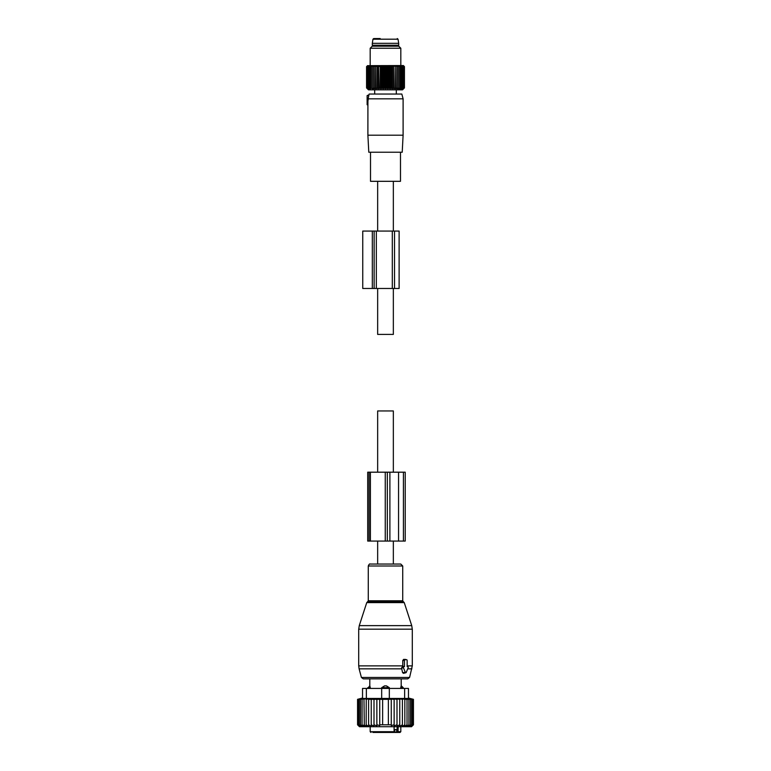 <?xml version="1.0" encoding="UTF-8"?>
<svg xmlns="http://www.w3.org/2000/svg" width="771" height="771" viewBox="0 0 771 771"><rect width="100%" height="100%" fill="white"/><g stroke="black" fill="none" stroke-linecap="round" stroke-linejoin="round"><path stroke-width="1.16" d="M393.345 564.044L393.345 541.078M393.345 472.189L393.345 410.953L377.655 410.953L377.655 472.189M377.655 564.044L377.655 541.078M393.345 181.31L393.345 231.069M393.345 288.479L393.345 334.402L377.655 334.402L377.655 288.479M377.655 181.31L377.655 231.069M407.676 666.616L407.155 666.616L407.155 660.496A0.761 0.54 90 0 0 406.606 659.725L404.987 659.725A0.761 0.54 90 0 0 404.447 660.496L402.77 660.496L402.77 666.26L401.527 667.975L402.597 672.659L403.484 673.343L405.893 672.726A0.761 0.54 90 0 0 406.269 672.36L408.138 667.763A0.761 0.54 90 0 0 407.676 666.616L407.772 666.636M405.893 672.726A0.761 0.54 90 0 1 405.324 672.36L403.455 667.763A0.761 0.54 90 0 1 403.927 666.616L404.447 666.616L404.447 660.496M381.202 564.044L400.775 564.044L402.722 565.991L368.278 565.991C369.01 564.295 369.666 563.649 370.225 564.044L381.202 564.044M367.777 688.436L369.81 685.756L369.81 678.865L363.257 678.865L407.743 678.865L409.594 677.449L412.292 665.874L412.292 629.175L358.708 629.175L359.267 625.628L411.733 625.628L412.292 629.175M405.498 659.456L403.618 659.388L402.77 660.496M404.447 666.616L402.77 666.26M400.718 688.436L401.161 685.891L400.718 687.674L403.223 687.674L401.19 685.756L401.19 678.865M389.326 687.674L386.473 685.891A3.065 2.13 90 0 1 387.63 687.674L389.326 687.674L389.326 688.436L408.466 688.436L408.466 698.439L362.534 698.439L362.534 688.436L362.534 698.006L357.561 699.336L357.561 724.798L359.257 726.446L357.744 724.798L357.744 699.336L359.257 698.892L357.561 699.336M370.282 688.436L369.839 685.891A3.065 2.207 90 0 0 368.634 687.674L370.282 687.674L369.839 685.891M362.534 688.436L381.674 688.436L381.674 687.674L384.527 685.891L386.473 685.891M386.975 732.45L388.574 732.45M373.241 732.45L377.356 732.45M394.8 729.578L394.8 732.45L400.043 732.45L392.092 732.45M372.865 732.45L392.882 732.45L394.106 731.689L394.106 726.706M397.682 732.45A0.761 0.54 90 0 1 397.142 731.689L395.099 732.45M398.029 732.45L398.164 726.706M394.106 729.578L396.67 729.578L396.67 731.689M367.777 687.674L368.634 687.674L368.634 688.436M381.674 687.674L387.63 687.674L387.63 688.436M402.395 726.427L404.842 724.798L404.842 699.336L402.395 698.902L402.395 726.427L402.395 724.798L399.764 726.301L399.764 698.931L402.395 699.336M411.743 726.446L413.439 724.798L413.439 699.336L411.743 698.892L413.256 699.336L413.256 724.798L411.743 726.446M404.842 724.798L404.756 726.446L407.03 724.798L406.683 726.446L408.929 724.798L408.331 726.446L410.529 724.798L409.68 726.446L411.791 724.798L410.702 726.446L412.697 724.798L411.396 726.446L413.256 724.798M357.744 699.336L366.244 698.892L366.158 724.798L368.605 726.427L368.605 724.798L371.236 726.301L371.236 724.798L374.002 726.099L374.002 724.798L376.865 725.848L376.865 724.798L379.737 725.55L379.737 724.798L391.263 724.798L391.263 725.55L394.135 724.798L394.135 725.848L396.998 724.798L396.998 726.099L399.764 724.798M357.561 724.798L359.479 726.706L411.521 726.706L413.439 724.798M413.256 699.336L404.842 699.336M412.697 724.798L412.697 699.336M411.791 724.798L411.791 699.336M410.529 724.798L410.529 699.336M408.929 724.798L408.929 699.336M407.03 724.798L407.03 699.336M399.764 699.336L396.998 698.989L396.998 724.798M396.998 699.336L394.135 699.056L394.135 724.798M394.135 699.336L391.263 699.133L391.263 724.798M391.263 699.336L388.372 699.22L388.372 724.798M388.372 699.336L382.628 699.336L382.628 724.798M382.628 699.336L379.737 699.336L379.737 724.798M379.737 699.336L376.865 699.336L376.865 724.798M376.865 699.336L374.002 699.336L374.002 724.798M374.002 699.336L371.236 699.336L371.236 724.798M368.605 698.902L366.158 699.336M371.236 699.336L368.605 699.336L368.605 724.798M357.744 724.798L359.604 726.446L358.303 724.798L358.303 699.336M359.209 699.336L359.209 724.798L360.298 726.446L358.303 724.798M360.471 699.336L360.471 724.798L361.32 726.446L359.209 724.798M362.071 699.336L362.071 724.798L362.669 726.446L360.471 724.798M363.97 699.336L364.317 726.446L362.071 724.798M363.97 724.798L366.244 726.446L366.158 724.798M381.674 698.439L381.674 688.436L389.326 688.436L389.326 698.439M398.559 541.078L387.312 541.078L387.312 472.189L405.218 472.189L405.218 541.078L398.559 541.078L398.559 472.189M387.312 541.078L385.259 541.078L385.259 472.189L387.312 472.189M370.408 541.078L370.408 472.189L367.709 472.189L367.709 541.078L385.259 541.078M370.408 472.189L385.259 472.189M367.131 95.575L368.952 94.872L369.174 94.043L401.826 94.043L403.108 98.833L368.104 98.833L368.827 95.431L367.131 95.575L367.131 99.594L368.181 99.507L368.095 100.346L368.104 98.833M367.892 135.195L403.108 135.195L402.211 152.224L368.789 152.224L367.892 135.195L367.912 104.904L367.131 104.76L367.94 104.384L367.912 104.904L367.94 100.317M367.131 99.594L367.131 104.384M400.486 152.224L400.486 181.31L370.514 181.31L370.514 152.224M367.131 100.172L368.095 100.346L367.131 100.172M373.636 46.202L372.306 45.248L398.694 45.248L397.364 46.202M372.306 43.33L372.962 39.196L398.038 39.196L398.694 43.33L372.306 43.33L372.306 45.248M380.199 38.55L374.446 38.55M396.92 88.858L396.92 65.66L398.231 66.614L398.231 65.66L399.551 66.614L399.417 65.66L400.727 66.614L400.467 65.66L401.758 66.614L401.383 65.66L402.635 66.614L402.134 65.66L403.349 66.614L402.732 65.66L403.888 66.614L403.156 65.66L404.255 66.614L403.416 65.66L404.438 66.614L404.438 87.904L403.416 88.858L404.255 87.904L403.156 88.858L403.888 87.904L402.732 88.858L403.349 87.904L402.134 88.858L402.635 87.904L401.383 88.858L401.758 87.904L400.467 88.858L400.727 87.904L399.417 88.858L399.551 87.904L398.231 88.858L398.231 87.904L396.92 88.858L396.795 87.904L395.504 88.858L395.244 87.904L393.991 88.858L393.605 87.904L392.391 88.858L391.89 87.904L390.724 88.858L390.107 87.904L389.008 88.858L388.285 87.904L387.264 88.858L386.435 87.904L385.5 88.858L384.565 87.904L383.736 88.858L382.715 87.904L381.992 88.858L380.893 87.904L380.276 88.858L379.11 87.904L378.609 88.858L377.395 87.904L377.009 88.858L375.756 87.904L375.496 88.858L374.205 87.904L374.08 88.858L372.769 87.904L372.769 88.858L370.273 87.904L370.533 88.858L369.242 87.904L369.617 88.858L368.365 87.904L368.866 88.858L367.651 87.904L368.268 88.858L367.112 87.904L367.844 88.858L366.745 87.904L367.584 88.858L366.562 87.904L368.49 89.85L402.51 89.85L403.503 88.858M367.497 88.858L366.562 87.904L366.562 66.614L367.584 65.66L366.745 66.614L366.745 87.904M372.769 65.66L372.769 66.614L372.769 65.66L371.449 66.614L371.583 65.66L370.273 66.614L370.533 65.66L369.242 66.614L369.617 65.66L368.365 66.614L368.866 65.66L367.651 66.614L368.268 65.66L367.112 66.614L367.844 65.66L366.745 66.614M374.08 88.858L374.08 65.66L372.769 66.614L372.769 88.858M374.08 65.66L374.205 87.904M375.496 88.858L375.496 65.66L374.205 66.614M375.496 65.66L375.756 87.904M377.009 88.858L377.009 65.66L375.756 66.614M403.503 65.66L404.438 66.614L403.397 65.554L367.497 65.66M371.449 66.614L371.449 87.904M370.273 66.614L370.273 87.904M369.242 66.614L369.242 87.904M368.365 66.614L368.365 87.904M367.651 66.614L367.651 87.904M367.112 66.614L367.112 87.904M378.609 88.858L378.609 65.66L377.395 66.614L377.395 87.904M378.609 65.66L379.11 87.904M380.276 88.858L380.276 65.66L379.11 66.614M380.276 65.66L380.893 66.614L380.893 87.904M381.992 88.858L381.992 65.66L380.893 66.614M381.992 65.66L382.715 66.614L382.715 87.904M383.736 88.858L383.736 65.66L382.715 66.614M383.736 65.66L384.565 66.614L384.565 87.904M385.5 88.858L385.5 65.66L384.565 66.614M385.5 65.66L386.435 66.614L386.435 87.904M387.264 88.858L387.264 65.66L386.435 66.614M387.264 65.66L388.285 66.614L388.285 87.904M389.008 88.858L389.008 65.66L388.285 66.614M389.008 65.66L390.107 66.614L390.107 87.904M390.724 88.858L390.724 65.66L390.107 66.614M390.724 65.66L391.89 66.614L391.89 87.904M392.391 88.858L392.391 65.66L391.89 66.614M392.391 65.66L393.605 66.614L393.605 87.904M393.991 88.858L393.605 66.614M393.991 65.66L395.244 66.614L395.244 87.904M395.504 88.858L395.244 66.614M395.504 65.66L396.795 66.614L396.795 87.904M396.92 65.66L396.795 66.614M398.231 65.66L398.231 88.858M377.009 65.66L377.395 66.614M404.255 66.614L404.255 87.904M403.888 66.614L403.888 87.904M403.349 66.614L403.349 87.904M402.635 66.614L402.635 87.904M401.758 66.614L401.758 87.904M400.727 66.614L400.727 87.904M399.551 66.614L399.551 87.904M370.186 48.245L372.229 46.202L398.771 46.202L400.814 48.245L370.186 48.245L370.186 65.554M362.755 288.479L372.326 288.479L372.326 231.069L362.755 231.069L362.755 288.479M394.53 288.479L394.53 231.069L399.118 231.069L399.118 288.479L372.326 288.479M376.335 288.479L376.335 231.069L372.326 231.069M376.335 231.069L394.53 231.069M366.745 602.614L367.488 601.881L403.512 601.881L404.255 602.614L366.745 602.614L359.267 625.628M358.708 629.175L358.708 665.874L402.77 665.874M367.488 601.881L368.278 600.792L402.722 600.792L402.722 565.991M358.708 665.874L359.103 668.842L401.768 668.842M359.103 668.842L361.406 677.449L409.594 677.449M407.705 668.842L411.897 668.842M405.324 672.36L402.597 672.659M403.455 667.763L401.527 667.975M403.927 666.616L402.472 666.26M407.155 665.874L412.292 665.874M404.987 659.725L403.618 659.388M406.606 659.725L405.238 659.388M397.142 726.706L397.142 731.689L400.814 731.689L400.043 732.45M370.957 732.45L370.186 731.689L394.106 731.689M383.37 688.436L383.37 687.674A3.065 2.13 -90 0 1 384.527 685.891M402.366 688.436L402.366 687.674A3.065 2.207 -90 0 0 401.161 685.891M366.36 688.436L366.36 698.439M404.64 688.436L404.64 698.439M389.895 541.078L389.895 472.189M369.058 541.078L369.058 472.189M403.426 541.078L403.426 472.189M374.137 288.479L374.137 231.069M392.304 288.479L392.304 231.069M404.255 602.614L411.733 625.628M403.512 601.881L402.722 600.792M368.278 600.792L368.278 565.991M361.406 677.449L363.257 678.865M406.702 659.745L405.373 659.407M370.186 731.689L370.186 726.706M400.814 731.689L400.814 726.706M403.223 688.436L403.223 687.674M408.466 698.006L413.439 699.336M403.108 98.833L403.108 135.195M396.313 89.85L396.313 94.043M374.687 89.85L374.687 94.043M398.694 43.33L398.694 45.248M372.962 39.196L373.713 38.55M398.038 39.196L397.287 38.55M400.814 48.245L400.814 65.554"/></g></svg>
